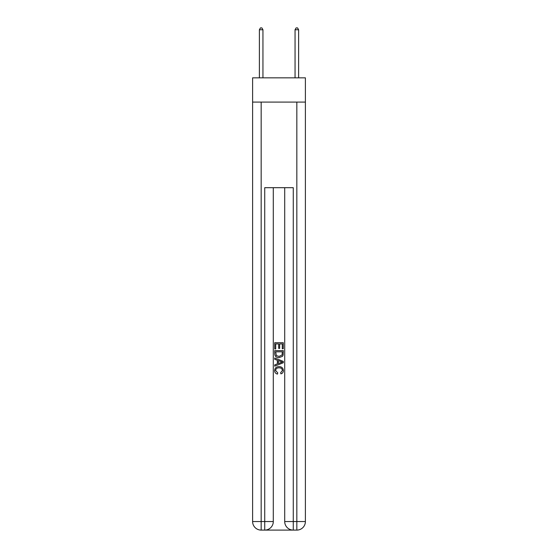 <?xml version="1.0" encoding="UTF-8"?>
<svg xmlns="http://www.w3.org/2000/svg" width="558" height="558" viewBox="0 0 558 558"><rect width="100%" height="100%" fill="white"/><g stroke="black" fill="none" stroke-linecap="round" stroke-linejoin="round"><path stroke-width="0.84" d="M305.393 102.086L305.393 77.834L252.607 77.834L252.607 102.086L305.393 102.086L305.393 521.542L296.835 521.542L296.835 102.086M265.378 530.1L292.622 530.1M284.706 187.69L284.706 521.542A8.558 8.558 0 0 0 293.264 530.1L293.264 521.542L284.706 521.542A8.558 8.558 0 0 0 293.264 530.1L296.835 530.1L296.835 521.542L293.264 521.542L293.264 187.69L264.736 187.69L264.736 521.542L252.607 521.542L252.607 102.086M273.294 187.69L273.294 521.542A8.558 8.558 0 0 1 264.736 530.1L261.165 530.1A8.558 8.558 0 0 1 252.607 521.542A8.558 8.558 0 0 0 261.165 530.1L261.165 102.086M296.835 530.1A8.558 8.558 0 0 0 305.393 521.542A8.558 8.558 0 0 1 296.835 530.1M274.717 348.966L274.717 342.71L283.283 342.71L283.283 348.743L282.292 348.743L282.292 343.916L279.656 343.916L279.656 348.415L278.672 348.415L278.672 343.916L275.708 343.916L275.708 348.966L274.717 348.966M274.717 353.674L274.717 350.612L283.283 350.612L283.157 355.048L282.543 356.297L279.049 357.636C276.308 357.643 274.864 356.325 274.717 353.674M275.708 351.819L276.315 355.606L279.063 356.429L282.118 354.965L282.292 351.819L275.708 351.819M274.717 359.282L274.717 357.999L283.283 361.396L283.283 362.756L274.717 366.16L274.717 364.876L277.354 363.9L277.354 360.252L274.717 359.282M280.709 361.493L278.344 360.614L278.344 363.537L282.292 362.079L280.709 361.493M275.596 370.484L277.745 372.89L277.459 374.097C275.645 373.623 274.696 372.458 274.613 370.603C274.843 367.973 276.329 366.648 279.063 366.634C281.692 366.69 283.136 368.001 283.387 370.575C283.345 372.27 282.515 373.365 280.904 373.874L280.646 372.667L282.404 370.519C282.146 368.671 281.037 367.778 279.07 367.841C277.068 367.736 275.91 368.615 275.596 370.484M262.951 77.834L262.951 29.755L259.386 29.755L259.386 77.834M259.386 29.755L260.453 27.9L261.876 27.9L262.951 29.755M298.614 77.834L298.621 29.755M295.049 77.834L295.049 29.755L298.614 29.755L297.547 27.9L296.124 27.9L295.049 29.755M273.294 521.542L264.736 521.542L264.736 530.1A8.558 8.558 0 0 0 273.294 521.542"/></g></svg>
